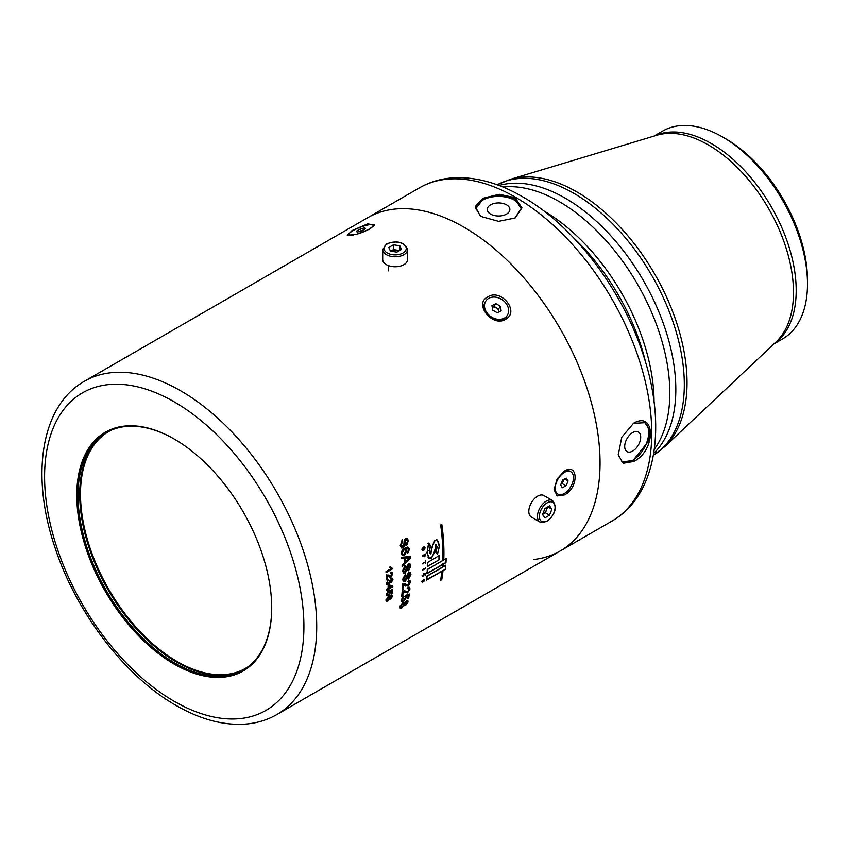 <?xml version="1.0" encoding="UTF-8"?>
<svg xmlns="http://www.w3.org/2000/svg" width="850" height="850" viewBox="0 0 850 850"><rect width="100%" height="100%" fill="white"/><g stroke="black" fill="none" stroke-linecap="round" stroke-linejoin="round"><path stroke-width="1.27" d="M247.743 666.984A136.733 78.944 60 0 1 141.642 633.229A136.733 78.944 60 0 1 80.495 494.094A136.733 78.944 60 0 1 111.084 430.281M174.25 664.158A137.838 79.581 60 0 1 76.797 497.25A137.838 79.581 60 0 1 170.967 437.229A137.838 79.581 60 0 1 174.25 439.067A137.838 79.581 60 0 1 271.66 611.649A137.838 79.581 60 0 1 174.25 664.158M171.296 437.41A136.967 79.071 -120 0 0 106.409 432.629A136.967 79.071 -120 0 0 85.414 542.374A136.967 79.071 -120 0 0 174.887 663.074A136.967 79.071 -120 0 0 243.376 669.853A136.967 79.071 -120 0 0 271.671 611.278M79.772 498.1A137.87 79.603 -120 0 0 173.357 660.195M244.205 669.364A136.967 79.071 60 0 1 176.566 662.107A136.967 79.071 60 0 1 173.06 660.004A136.967 79.071 60 0 1 79.783 498.44A136.967 79.071 60 0 1 107.249 432.151M487.666 297.022C500.894 287.863 520.285 311.961 505.559 319.292C492.756 327.856 473.365 303.769 487.666 297.022M351.985 230.626L367.625 223.879L374.616 225.006L369.888 229.022L356.788 234.196L347.299 235.376L351.985 230.626M564.442 471.059C578.627 462.368 578.648 488.176 564.442 494.923L557.133 495.954L554.115 489.409L557.133 478.922L564.442 471.059M423.725 550.513L425.117 547.931L424.575 546.911L423.449 547.092L422.067 549.684L422.588 550.704L423.725 550.513L423.141 550.173M422.705 581.921L422.493 580.826L421.919 581.74L422.673 582.399L424.224 580.21L424.756 581.049L424.235 579.742L422.705 581.921L422.067 581.474M424.756 581.049L424.235 579.742M423.927 580.093L424.554 580.539M426.509 580.157L441.862 571.285A192.429 111.095 60 0 1 440.608 580.348L441.766 579.679A192.429 111.095 60 0 0 443.02 570.616L445.432 569.224A192.429 111.095 60 0 0 445.804 565.197L443.392 566.589A192.429 111.095 60 0 0 443.572 564.049L445.984 562.657A192.429 111.095 60 0 0 446.197 558.524L443.796 559.916A192.429 111.095 60 0 0 441.83 524.333L440.672 525.003A192.429 111.095 60 0 1 442.638 560.575L427.284 569.447A192.429 111.095 60 0 1 427.072 573.58L442.425 564.719A192.429 111.095 60 0 1 442.244 567.258L426.881 576.119A192.429 111.095 60 0 1 426.509 580.157M427.412 562.36A192.429 111.095 60 0 1 427.369 566.599L439.121 559.81A192.429 111.095 60 0 0 439.174 555.571L427.603 562.466A192.429 111.095 60 0 1 427.561 566.27L439.121 559.81M430.918 553.616L429.484 551.204L430.546 545.53L428.623 543.129L426.966 552.904L428.953 558.269L431.449 558.004C434.138 554.041 435.582 549.589 435.806 544.659L437.038 547.049L435.604 552.16L437.548 554.083L439.578 545.689L437.357 540.016L435.104 540.292C432.608 544.308 431.216 548.739 430.918 553.616L429.76 553.265M424.777 573.973L424.001 573.527L422.365 576.151L422.832 576.566L423.969 574.037L425.244 575.206L425.085 573.389M424.405 574.207L425.043 574.632M425.648 567.928A192.429 111.095 60 0 1 425.638 568.406L422.694 570.106A192.429 111.095 60 0 0 422.705 569.628L425.648 567.928M425.329 562.456A192.429 111.095 60 0 1 425.329 563.518L425.701 563.306A192.429 111.095 60 0 0 425.68 560.692L425.308 560.904A192.429 111.095 60 0 1 425.329 561.967L422.748 563.454A192.429 111.095 60 0 1 422.748 563.943L424.894 562.211M423.714 555.528A192.429 111.095 60 0 1 423.736 556.017L424.681 556.739L425.51 554.923A192.429 111.095 60 0 0 425.457 553.998L422.514 555.709A192.429 111.095 60 0 1 422.535 556.208L423.247 555.284M423.736 556.017L424.277 556.24M390.894 595.744L391.531 596.179L389.459 596.562L390.171 597.784L387.908 601.056L386.283 601.279L385.911 600.111L389.183 595.85L391.808 595.085L392.392 596.466L390.564 599.431L391.531 596.179L388.822 596.137L389.459 597.794M388.822 596.137L389.799 596.689M386.378 593.714L388.429 594.702L389.884 592.461L389.491 590.591L392.743 589.433A192.429 111.095 60 0 1 392.572 592.843L391.754 593.311A192.429 111.095 60 0 0 391.892 590.665L390.246 591.26L390.618 592.291L388.429 595.584L386.962 595.903L386.283 594.543L388.174 591.26L387.271 594.894L386.378 593.842M391.892 590.665L389.608 590.856L389.884 592.45L389.364 591.568M388.471 594.671L386.718 595.797M388.864 589.942L388.046 590.421A192.429 111.095 60 0 0 388.067 589.486L386.506 590.389A192.429 111.095 60 0 0 386.527 589.454L388.089 588.551A192.429 111.095 60 0 0 388.121 585.342L388.939 584.874L392.838 586.086A192.429 111.095 60 0 1 392.828 586.734L388.886 589.018A192.429 111.095 60 0 1 388.864 589.942L388.067 589.645M388.206 579.902L387.186 582.877L388.482 583.61L389.566 580.954L390.299 580.635L391.297 581.602L392.201 579.944L391.191 579.254L391.244 578.244L392.371 578.223L392.934 579.487L391.329 582.537L390.054 582.261L388.482 584.566L387.079 584.704L386.453 583.27L388.206 579.902M386.559 582.346L388.482 583.61M389.651 580.423L391.297 581.602M392.02 578.117L392.201 579.976L391.191 579.254M390.692 582.176L389.417 581.899L391.457 581.506M387.271 579.36L386.453 579.838A192.429 111.095 60 0 0 386.219 574.876L391.043 576.098L392.02 574.122L390.798 573.346L390.819 572.316L392.084 572.199L392.753 573.718L391.085 577.065L389.279 577.097L387.111 575.652A192.429 111.095 60 0 1 387.271 579.36L386.421 579.137M387.951 574.823L389.428 575.864M392.02 574.122L390.798 573.346M387.728 576.151L386.474 575.333A191.516 110.574 60 0 1 386.633 579.02M391.467 567.949L390.66 567.077L389.906 567.513L390.989 568.746L385.996 571.636A192.429 111.095 60 0 1 386.07 572.613L392.477 568.916L391.839 568.618L386.027 571.965M392.434 568.289A192.429 111.095 60 0 1 392.477 568.916M403.771 601.938L404.664 603.064L406.491 600.897L407.862 600.737L408.074 602.034L405.556 605.497L404.239 605.211L401.859 607.909L400.18 608.122L399.967 606.719L402.911 602.682L404.664 603.064L403.994 602.31M404.462 605.657L403.612 604.701L405.461 604.626M401.37 599.271L403.601 600.366L405.588 597.688L405.322 595.51L409.317 594.012A192.429 111.095 60 0 1 408.712 597.996L407.692 598.581A192.429 111.095 60 0 0 408.159 595.489L406.151 596.254L406.47 597.454L403.484 601.396L401.721 601.843L401.072 600.281L403.697 596.349L402.188 600.631L401.391 599.144M405.588 597.688L405.078 596.657M403.761 600.259L401.391 601.694M404.653 590.771L407.618 591.834L409.084 589.507L407.809 588.689L408 587.509L409.572 587.35L409.998 588.997L407.501 592.928L403.166 591.558A192.429 111.095 60 0 1 402.719 595.797L401.689 596.381A192.429 111.095 60 0 0 402.263 590.707L405.588 591.515L404.324 590.58M409.084 589.507L407.809 588.689M404.887 592.747L402.528 591.122A191.516 110.574 60 0 1 402.082 595.329L401.795 595.499M405.014 583.886L408.223 585.108L409.626 582.739L408.276 581.878L408.425 580.656L410.008 580.518L410.539 582.229L408.149 586.234L403.644 584.747A192.429 111.095 60 0 1 403.378 589.103L402.348 589.698A192.429 111.095 60 0 0 402.688 583.865L406.321 584.874L404.706 583.716M408.669 581.315L409.307 581.729L408.276 581.878M405.684 586.149L405.036 585.671M404.398 585.257L403.006 584.343A191.516 110.574 60 0 1 402.741 588.668L402.411 588.859M405.599 574.048A192.429 111.095 60 0 1 405.599 575.354L403.633 578.977L404.983 580.263L407.012 574.961L408.744 572.592L410.189 572.443L410.922 574.526L408.478 579.264A192.429 111.095 60 0 0 408.521 577.989L409.998 575.11L408.818 573.856L406.98 578.818L405.004 581.506L403.442 581.655L402.709 579.572L405.599 574.048M403.824 580.029L404.983 580.263M408.181 573.484L409.594 573.793L408.181 573.484L407.469 574.218L406.342 578.425L404.356 581.113L403.144 581.389M405.344 565.378A192.429 111.095 60 0 1 405.408 566.716L403.559 570.414L405.014 571.742L406.842 566.334L408.51 563.933L409.934 563.784L410.837 565.951L408.553 570.786A192.429 111.095 60 0 0 408.531 569.468L409.913 566.536L408.648 565.229L406.991 570.297L405.089 573.028L403.527 573.176L402.634 570.998L405.344 565.378M403.835 571.551L405.014 571.742M409.041 565.08L407.309 565.643L406.353 569.946L404.451 572.666L403.24 572.942M402.464 565.027L404.855 562.509A192.429 111.095 60 0 0 404.547 558.407L401.976 558.726A192.429 111.095 60 0 0 401.837 557.271L410.189 556.506A192.429 111.095 60 0 1 410.306 558.036L402.549 566.451A192.429 111.095 60 0 0 402.464 565.027M408.191 548.813L405.386 549.174L406.725 550.949L404.441 555.337L402.401 555.613L401.359 553.828C401.402 551.14 402.549 549.249 404.791 548.154L408.276 547.304L409.487 549.291L407.734 553.297L408.553 549.748L407.501 548.516M407.554 548.548L404.749 548.919L405.663 549.259M402.464 539.803A192.429 111.095 60 0 1 402.698 541.206L401.179 545.041L402.911 546.508L403.835 544.829L404.186 540.844L405.673 538.369L407.012 538.178L408.425 540.568L406.598 545.615A192.429 111.095 60 0 0 406.406 544.213L407.511 541.163L405.981 539.739L404.855 545.041L403.166 547.867L401.689 548.048L400.265 545.636L402.464 539.803M401.774 546.423L402.911 546.508M406.353 539.601L404.706 540.292L404.228 544.808L402.528 547.634L401.381 547.899M84.437 381.267A192.429 111.095 60 0 1 180.657 390.798A192.429 111.095 60 0 1 306.361 560.362A192.429 111.095 60 0 1 276.866 714.563C266.624 720.428 255.298 723.658 242.877 724.264C221.499 725.082 199.24 718.824 176.131 705.479C124.907 676.472 76.213 612.669 54.942 547.4C30.494 475.681 40.726 405.864 84.437 381.267L367.774 217.685A192.429 111.095 60 0 1 463.994 227.216A192.429 111.095 60 0 1 589.698 396.78A192.429 111.095 60 0 1 560.203 550.981A192.429 111.095 60 0 1 533.407 559.544M422.312 550.471L423.087 550.205M424.469 547.538L424.214 546.847M421.802 549.174L423.683 549.971L424.745 548.144L423.491 547.634L422.439 549.472L423.683 549.971M422.854 547.347L424.745 548.144M421.281 581.283L422.036 581.942M424.299 579.859L423.598 579.296M426.551 579.711L445.432 569.224M442.935 563.635L443.572 564.049M445.347 562.243L445.984 562.657M441.788 564.294L442.425 564.719M442.255 567.024L443.201 566.695A192.429 111.095 60 0 0 443.381 564.166L442.616 564.602A192.429 111.095 60 0 1 442.436 567.141M442.744 563.741L443.381 564.166M441.979 564.188L442.616 564.602M445.432 565.409L445.591 565.516A192.429 111.095 60 0 1 445.262 569.128M426.902 576.109L427.061 576.226A192.429 111.095 60 0 1 426.721 579.838M445.591 565.516L427.061 576.226M445.825 558.737L427.465 569.553A192.429 111.095 60 0 1 427.274 573.251L445.804 562.562A192.429 111.095 60 0 0 446.006 558.854M426.636 572.836L427.274 573.251M440.683 579.912L441.607 579.594A192.429 111.095 60 0 0 442.829 570.732L442.053 571.179A192.429 111.095 60 0 1 440.842 580.04M441.394 524.577L440.895 525.13A192.429 111.095 60 0 1 442.829 560.469L443.604 560.023A192.429 111.095 60 0 0 441.671 524.684M438.791 555.794L427.603 562.466M438.983 555.9A192.429 111.095 60 0 1 438.94 559.704M429.909 545.222L430.546 545.53M428.644 558.057L429.324 558.142M437.654 540.515L437.027 539.899M436.921 540.154L436.294 539.856M436.592 546.614L437.229 546.943L435.891 552.075L435.243 551.724L437.569 553.722L439.386 545.796L437.251 540.26L435.126 540.526C432.809 544.606 431.418 549.047 430.929 553.839L430.291 553.849M428.092 557.43L428.783 557.812M427.986 543.256L430.302 545.615L429.293 551.321L430.929 553.839L429.973 553.594M428.623 543.543L427.157 552.787L429.091 558.025L431.449 557.781C433.936 553.743 435.391 549.291 435.795 544.425L436.39 544.383M435.795 544.425L437.229 546.943M435.891 552.075L437.569 553.722M422.195 576.141L422.832 576.566M422.099 575.524L422.737 575.939M424.607 574.781L425.244 575.206M424.171 573.516L424.809 573.931L424.692 573.293M424.851 554.349A191.516 110.574 60 0 1 424.862 554.593L425.51 554.923M423.619 555.071L424.086 555.316A192.429 111.095 60 0 1 424.108 555.804L423.47 555.475L424.022 555.879M424.66 556.208L424.108 555.804L424.66 556.208L425.138 555.146A192.429 111.095 60 0 0 425.117 554.721L424.086 555.316M390.171 597.784L389.534 597.348M387.749 600.291L386.027 600.971M387.908 601.056L387.271 600.61M391.17 594.649L391.659 596.583M392.392 596.466L391.754 596.031M386.027 599.473L386.888 600.355L386.665 599.611L387.961 600.174L389.449 597.964L388.248 597.263L386.665 599.611L386.017 599.176M388.811 597.529L389.449 597.964M388.227 592.131L387.579 591.738M392.073 589.677A191.516 110.574 60 0 1 391.935 592.418L391.797 592.503M392.572 592.843L391.935 592.418M390.246 591.26L389.608 590.856M390.618 592.291L389.98 591.887M388.429 595.584L387.791 595.17M386.527 589.624L388.067 589.486M392.201 585.884A191.516 110.574 60 0 1 392.19 586.351L388.248 588.625L388.886 589.018M388.248 588.625A191.516 110.574 60 0 1 388.227 589.549M392.19 586.351L392.828 586.734M391.212 586.744L388.291 585.661A191.516 110.574 60 0 1 388.269 587.69L388.907 588.072L391.212 586.744L388.928 586.043A192.429 111.095 60 0 1 388.907 588.072M388.291 585.661L388.928 586.043M388.312 580.816L387.217 580.89M386.548 582.526L387.844 583.249L386.548 582.526M391.553 579.583L390.543 578.903L391.553 579.583M392.934 579.487L392.296 579.126M388.694 583.472L386.793 584.471M388.482 584.566L387.844 584.194M387.568 579.551L387.674 580.465M391.372 573.793L390.15 573.017L391.372 573.793M391.723 572.103L391.988 574.579M392.753 573.718L392.116 573.389M391.446 575.758L388.939 576.895M391.085 577.065L390.437 576.725M390.022 566.791L391.786 567.981M407.458 600.589L407.171 602.395M408.074 602.034L407.447 601.524M405.556 605.497L404.929 604.977M401.763 607.028L399.946 607.771M401.859 607.909L401.232 607.378M404.419 602.862L405.121 603.968M406.523 602.066L405.663 601.449L406.289 601.959L404.887 603.893L405.748 604.488L407.15 602.576L406.289 601.959L407.15 602.576M400.244 605.806L401.009 607.038L400.892 606.199L402.092 606.868L403.973 604.393L403.208 603.054M403.346 603.883L402.114 603.224L402.741 603.723L400.892 606.199L400.254 605.689M403.973 604.393L402.741 603.723M404.26 603.383L405.748 604.488M403.654 597.38L402.815 597.061M408.574 594.288A191.516 110.574 60 0 1 408.085 597.497L407.841 597.646M408.712 597.996L408.085 597.497M408.159 595.489L407.533 595.011L405.514 595.776L405.535 597.964M406.151 596.254L405.514 595.776M406.47 597.454L405.832 596.966M403.484 601.396L402.858 600.897M403.059 595.882L403.017 596.902M405.067 591.122L404.43 590.676M408.446 589.061L407.171 588.242M409.211 587.222L408.988 590.006M409.998 588.997L409.371 588.551M407.894 591.653L406.863 592.471L402.528 591.122L403.846 591.982M407.501 592.928L406.863 592.471M402.719 595.797L402.082 595.329M405.578 584.322L404.94 583.907M408.988 582.324L407.639 581.464M409.647 580.38L409.328 583.833M410.539 582.229L409.902 581.814M408.946 584.471L407.511 585.809L405.312 585.894M408.149 586.234L407.511 585.809M403.378 589.103L402.741 588.668M405.599 575.354L404.961 574.982L402.996 578.595L404.345 579.87M403.633 578.977L402.996 578.595M409.838 572.326L410.284 574.143L407.841 578.871M410.922 574.526L410.284 574.143M408.106 574.589L407.469 574.218M406.98 578.818L406.342 578.425M405.004 581.506L404.356 581.113M405.408 566.716L404.77 566.387L402.921 570.063L404.366 571.391M403.559 570.414L402.921 570.063M409.594 563.667L410.199 565.611L407.915 570.424M410.837 565.951L410.199 565.611M408.776 564.825L408 564.889M407.947 565.972L407.309 565.643M406.991 570.297L406.353 569.946M405.089 573.028L404.451 572.666M404.749 565.813A191.516 110.574 60 0 1 404.77 566.387M401.349 558.439L404.547 558.407M409.583 556.559A191.516 110.574 60 0 1 409.668 557.727L410.306 558.036M409.668 557.727L401.912 566.132M409.328 557.802L404.866 557.993A191.516 110.574 60 0 1 405.11 561.266L405.758 561.574L409.328 557.802L405.503 558.291A192.429 111.095 60 0 1 405.758 561.574M407.161 557.696L407.798 557.993M404.866 557.993L405.503 558.291M404.749 548.919L406.087 550.694L403.803 555.061L402.124 555.443M406.725 550.949L406.087 550.694M404.441 555.337L403.803 555.061M407.639 547.049L408.85 549.026L407.108 553.021M409.487 549.291L408.85 549.026M404.642 549.812L403.229 549.801L401.646 552.936L402.666 554.147M401.646 552.936L402.953 554.338L404.271 554.104L405.758 551.14L404.983 549.876L403.856 550.056L402.273 553.201M403.229 549.801L403.856 550.056M402.698 541.206L402.071 541.004L400.552 544.818L402.284 546.274M401.179 545.041L400.552 544.818M406.683 538.114L407.798 540.345L405.971 545.371M408.425 540.568L407.798 540.345M406.056 539.421L405.354 539.527M405.333 540.504L404.706 540.292M404.855 545.041L404.228 544.808M403.166 547.867L402.528 547.634M401.933 540.175A191.516 110.574 60 0 1 402.071 541.004M515.089 197.731L521.964 207.867L515.142 217.993L498.61 221.351L482.056 216.782L479.974 215.433L475.288 206.561L483.129 198.231L499.279 194.299L515.089 197.731M514.856 218.163L521.209 208.505L514.59 198.688C503.891 194.002 493.212 194.384 482.556 199.846L475.926 208.505L480.271 215.645M633.601 461.497L623.188 463.282L618.258 454.941L621.764 437.251L633.622 423.194C656.009 410.359 656.041 450.989 633.601 461.497M618.216 454.569L622.232 461.911L633.027 460.509L648.699 441.033L649.719 429.888L644.874 422.694L633.335 423.364M506.568 214.094A11.316 6.534 0 0 0 509.883 209.472A11.316 6.534 0 0 0 502.902 203.437A11.316 6.534 0 0 0 490.567 204.85A11.316 6.534 0 0 0 487.252 209.472A11.316 6.534 0 0 0 494.233 215.507A11.316 6.534 0 0 0 506.568 214.094M521.188 209.004A22.642 13.069 0 0 0 506.855 197.306A22.642 13.069 0 0 0 482.556 200.228A22.642 13.069 0 0 0 475.947 208.962M632.708 451.063A11.316 6.534 120 0 0 640.103 441.086A11.316 6.534 120 0 0 638.371 432.013A11.316 6.534 120 0 0 632.708 432.576A11.316 6.534 120 0 0 625.313 442.553A11.316 6.534 120 0 0 627.056 451.616A11.316 6.534 120 0 0 632.708 451.063M621.839 461.667A22.642 13.069 120 0 0 632.708 460.307A22.642 13.069 120 0 0 647.392 440.714A22.642 13.069 120 0 0 644.428 422.461M463.994 227.216A192.429 111.095 60 0 1 589.698 396.78A192.429 111.095 60 0 1 560.203 550.981L611.894 521.135A192.429 111.095 -120 0 0 641.389 366.945A192.429 111.095 -120 0 0 515.684 197.37A192.429 111.095 -120 0 0 419.475 187.839L367.774 217.685A192.429 111.095 60 0 1 463.994 227.216M543.66 210.843A156.209 90.185 60 0 1 654.064 402.082A156.209 90.185 60 0 0 543.66 210.843M807.5 283.974L807.5 280.277A115.451 66.661 60 0 0 725.857 138.879A115.451 66.661 60 0 1 725.857 138.879L722.659 137.02A119.988 69.275 60 0 1 722.659 137.031A119.988 69.275 60 0 1 807.5 283.974A119.988 69.275 60 0 1 782.648 338.895L773.904 343.953M502.956 187.042A156.209 90.185 60 0 1 559.385 201.716A156.209 90.185 60 0 1 655.382 321.608A156.209 90.185 60 0 1 654.33 449.236M653.916 136.138L662.671 131.081A119.988 69.275 60 0 1 722.659 137.02L725.857 138.879M499.088 185.502A156.209 90.185 60 0 1 565.388 198.252A156.209 90.185 60 0 1 664.179 325.816A156.209 90.185 60 0 1 653.724 453.358M547.655 506.972L545.403 512.784L543.065 514.122A5.706 3.294 120 0 1 542.661 514.335L543.065 514.122A5.706 3.294 120 0 0 546.561 509.777A5.706 3.294 120 0 0 547.102 507.291M537.625 496.156A12.453 7.193 120 0 0 529.497 507.131A12.453 7.193 120 0 0 531.399 517.108L540.048 522.102A12.453 7.193 -60 0 1 538.135 512.125A12.453 7.193 -60 0 1 546.274 501.149A12.453 7.193 -60 0 1 552.5 500.533L543.851 495.539A12.453 7.193 120 0 0 537.625 496.156M542.576 514.558L544.903 508.555L549.557 505.867L551.884 509.182L549.557 515.185L544.903 517.873L542.576 514.558M547.857 506.855L551.884 509.182M545.403 512.784L549.557 515.185M399.064 250.877A5.706 3.294 0 0 0 396.631 250.102A5.706 3.294 0 0 0 391.127 250.952L390.703 251.196M382.702 249.581L382.702 259.558A12.453 7.193 0 0 0 390.394 266.209A12.453 7.193 0 0 0 403.962 264.648A12.453 7.193 0 0 0 407.607 259.558L407.607 249.581A12.453 7.193 180 0 1 403.962 254.66A12.453 7.193 180 0 1 390.394 256.222A12.453 7.193 180 0 1 382.702 249.581L386.633 243.876C397.566 240.157 404.558 242.059 407.607 249.581M390.501 251.164L388.79 247.488L393.454 244.8L399.819 245.788L401.519 249.454L396.865 252.142L390.501 251.164M393.454 244.8L393.454 249.602L391.127 250.952A5.706 3.294 0 0 0 390.734 251.196M393.454 249.602L399.617 250.559M399.819 250.442L399.819 245.788M357.956 233.877A12.899 2.731 -21.2 0 0 373.012 225.271A12.899 2.731 -21.2 0 0 372.938 225.133A12.899 2.731 -21.2 0 0 359.656 227.534A12.899 2.731 -21.2 0 0 348.946 234.611A12.899 2.731 -21.2 0 0 349.021 234.738A12.899 2.731 -21.2 0 0 353.281 235.014M356.405 231.179L360.294 229.011L364.873 227.768L365.553 228.703L361.664 230.871L357.085 232.103L356.405 231.179M361.08 231.03L360.294 229.011M365.298 228.852L364.873 227.768M493.967 306.404L498.546 309.007L498.886 311.281A4.569 3.602 35.1 0 0 496.251 307.7A4.569 3.602 35.1 0 0 492.235 307.275L493.967 306.404L495.879 303.673L500.459 306.276L501.139 310.824L497.25 312.768L492.671 310.165L491.991 305.618L495.879 303.673M486.009 300.794L485.446 301.591A12.899 10.179 35.1 0 0 484.054 308.082A12.899 10.179 35.1 0 0 493.797 319.26A12.899 10.179 35.1 0 0 506.568 316.434L507.121 315.637A12.899 10.179 35.1 0 0 508.523 309.145A12.899 10.179 35.1 0 0 498.769 297.967A12.899 10.179 35.1 0 0 486.009 300.794A12.899 10.179 35.1 0 0 484.606 307.286A12.899 10.179 35.1 0 0 494.36 318.463A12.899 10.179 35.1 0 0 507.121 315.637M498.546 309.007L500.459 306.276M498.918 311.929A4.569 3.602 35.1 0 0 498.886 311.281L498.971 311.908M563.996 479.4L563.231 481.196A4.569 2.635 120 0 0 563.699 479.549M554.147 488.431A12.899 7.448 120 0 0 556.782 493.467L557.908 494.116A12.899 7.448 120 0 0 572.018 484.256A12.899 7.448 120 0 0 570.807 471.771A12.899 7.448 120 0 0 556.707 481.631A12.899 7.448 120 0 0 557.908 494.116M562.657 480.08L566.387 478.157L568.087 481.015L566.058 485.807L562.328 487.73L560.628 484.872L562.657 480.08M570.807 471.771L569.691 471.123A12.899 7.448 120 0 0 563.826 471.442M564.676 479.039L568.087 481.015M560.915 484.203A4.569 2.635 120 0 0 563.231 481.196L562.211 483.586L566.058 485.807M562.211 483.586L560.883 484.277M174.25 701.335A183.366 105.868 -120 0 0 303.918 626.471A183.366 105.868 -120 0 0 174.25 401.891A183.366 105.868 -120 0 0 44.593 476.754A183.366 105.868 -120 0 0 174.25 701.335M424.479 547.634L425.117 547.931M428.846 550.885L429.484 551.204M430.812 557.643L431.449 558.004M438.94 545.36L439.578 545.689M434.488 540.239L435.126 540.526M426.519 552.468L427.157 552.787M573.421 237.639A156.209 90.185 60 0 1 645.745 362.908M664.562 446.803L776.114 341.87A120.381 69.509 -120 0 0 784.635 243.61A120.381 69.509 -120 0 0 708.369 144.946A120.381 69.509 -120 0 0 656.838 135.256L510.17 179.403A155.805 89.951 60 0 1 576.874 191.941A155.805 89.951 60 0 1 675.58 319.642A155.805 89.951 60 0 1 664.562 446.803L653.384 455.334A156.209 90.185 -120 0 0 675.537 329.704A156.209 90.185 -120 0 0 573.878 193.354A156.209 90.185 -120 0 0 497.207 184.811L510.17 179.403M654.617 135.926A119.988 69.275 60 0 1 711.365 143.544A119.988 69.275 60 0 1 788.864 246.394A119.988 69.275 60 0 1 774.435 343.453M547.23 502.817A11.092 6.407 120 0 0 539.389 516.396A11.092 6.407 120 0 0 547.23 520.933A11.092 6.407 120 0 0 555.071 507.344A11.092 6.407 120 0 0 547.23 502.817M387.313 243.939A11.092 6.407 0 0 0 387.313 253.002A11.092 6.407 0 0 0 403.006 253.002A11.092 6.407 0 0 0 403.006 243.939A11.092 6.407 0 0 0 387.313 243.939M276.866 714.563L560.203 550.981M423.757 547.198L424.394 547.485M422.142 549.822L422.779 550.131M421.749 581.506L422.386 581.963M423.842 579.732L424.479 580.178M428.442 557.674L429.091 558.025M436.613 539.973L437.24 540.26M423.672 555.921L424.309 556.261M388.546 596.711L389.183 597.146M388.96 591.239L389.598 591.643M386.909 583.366L387.547 583.727M390.022 581.336L390.671 581.697M391.244 578.871L391.882 579.222M389.119 575.726L389.778 576.066M390.968 572.9L391.606 573.219M404.345 604.074L404.983 604.584M406.417 601.364L407.044 601.864M404.738 596.296L405.376 596.774M408.191 588.094L408.829 588.54M403.059 591.345L403.686 591.781M402.316 554.072L402.953 554.338M404.345 549.621L404.983 549.876M419.475 187.839C430.419 181.581 442.489 178.202 455.685 177.714C477.36 177.129 499.619 183.462 522.474 196.701C573.431 225.601 621.393 288.384 642.611 352.909C667.144 424.458 657.39 495.242 611.894 521.135M540.048 522.102L546.954 521.549C555.634 513.942 557.483 506.94 552.5 500.533M388.365 270.874L388.365 265.593M373.469 226.461L373.012 225.271M349.318 235.556L348.946 234.611"/></g></svg>
